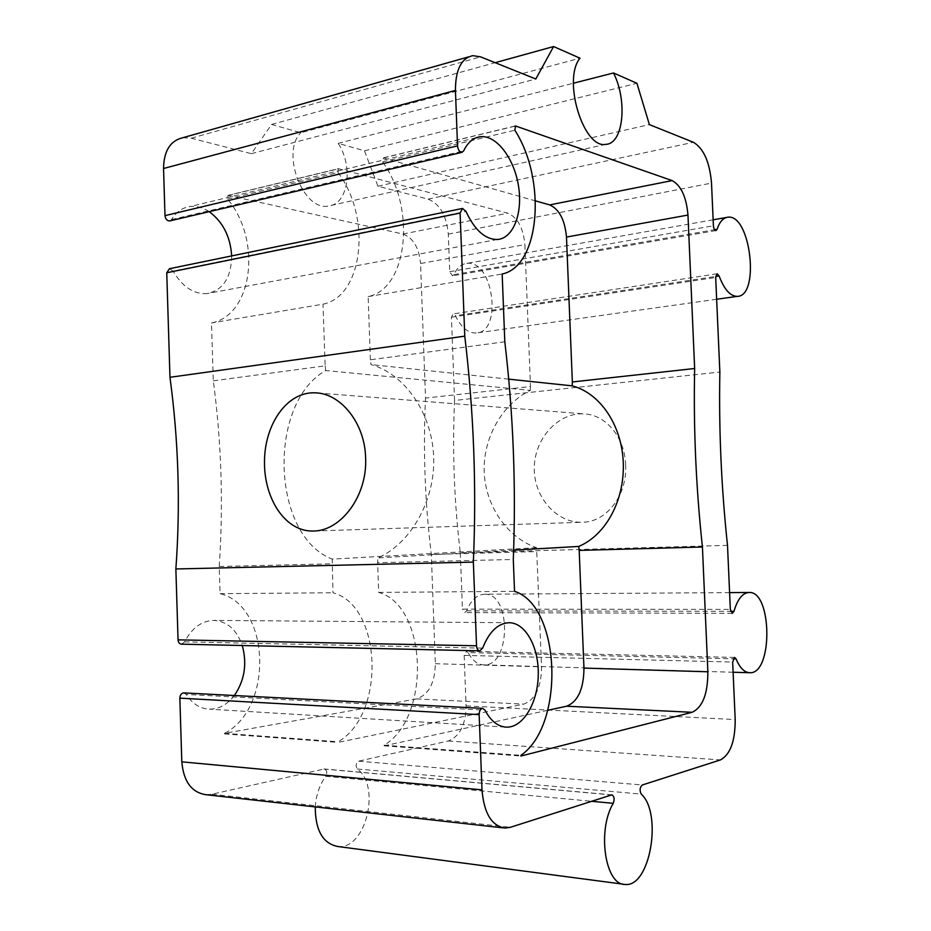 <?xml version="1.0" encoding="UTF-8"?>
<svg xmlns="http://www.w3.org/2000/svg" width="931" height="931" viewBox="0 0 931 931"><rect width="100%" height="100%" fill="white"/><g stroke="black" fill="none" stroke-linecap="round" stroke-linejoin="round"><path stroke-width="0.7" stroke-dasharray="4.66 3.49" d="M625.655 464.86C627.378 494.442 607.245 521.686 582.957 522.244C557.343 523.734 533.696 497.561 534.278 467.897C534.464 438.245 558.542 412.27 583.935 413.864C606.058 414.656 624.829 437.5 625.655 464.86M727.507 545.345L460.31 552.828C454.165 501.797 452.257 451 454.561 400.446L719.861 372.051M536.559 547.684L332.239 559.112C271.352 535.942 267.092 403.589 325.71 370.526L530.333 390.392C502.496 403.949 482.886 437.593 484.213 472.029C485.505 506.348 507.674 537.815 536.559 547.684L541.563 666.84C541.307 687.206 535.372 699.635 523.781 704.127L338.139 742.391L338.128 741.774C386.086 714.543 382.117 605.662 332.972 592.768L332.239 559.112M530.333 390.392L530.484 386.551L425.525 398.084L420.556 263.508L524.875 244.609L530.484 386.551M227.513 199.048L337.965 172.596L338.419 168.686L228.002 195.359L227.513 199.048C261.972 239.802 253.046 314.934 211.465 322.952L213.304 380.826C221.497 442.516 223.463 504.416 219.216 566.502L220.077 593.664C270.386 605.685 273.842 708.154 224.522 733.337L416.553 698.925C428.679 694.724 434.952 682.982 435.347 663.698L431.309 554.469C424.932 502.088 423.011 449.964 425.525 398.084M431.309 554.469L537.001 551.559M228.002 195.359L402.948 234.03C413.166 237.871 419.031 247.693 420.556 263.508M338.419 168.686L507.814 213.211C517.636 217.458 523.315 227.92 524.875 244.609M337.965 172.596C371.748 216.644 363.544 296.198 322.999 304.181L211.465 322.952M213.304 380.826L325.128 365.848L322.999 304.181M219.216 566.502L331.971 563.802M325.128 365.848L325.71 370.526M220.077 593.664L332.972 592.768M224.522 733.337L338.128 741.774M224.546 733.919L338.139 742.391M169.465 268.71L173.119 271.096L465.977 211.43M170.07 220.845L171.525 219.588C176.192 211.977 182.371 207.625 190.075 206.542C196.557 205.809 202.946 207.508 209.231 211.663M231.679 255.92C231.272 277.741 222.998 290.309 206.833 293.614C193.555 294.231 182.313 286.725 173.119 271.096M182.883 137.707L191.274 138.207L251.382 153.662L271.573 124.44L300.783 132.737L580.001 58.188M713.134 219.809L466.838 263.38C461.369 264.055 457.051 267.814 453.886 274.633L452.513 275.82L449.72 271.712L448.3 234.123C446.554 215.643 439.828 203.982 428.132 199.129L377.939 186.223L364.475 150.81L338.174 143.351C353.768 166.8 348.124 204.622 328.399 206.019C303.297 211.535 280.499 152.614 300.783 132.737M466.838 263.38C493.325 259.435 502.926 332.332 476.16 333.019C468.002 333.193 461.101 327.421 455.445 315.714L715.695 276.46M454.561 400.446L451.43 317.215L453.222 313.898L455.445 315.714M460.31 552.828L462.428 609.118L730.335 609.409M729.59 592.616L484.457 594.222C476.916 594.618 470.958 600.158 466.594 610.841L464.674 612.598L462.428 609.118M484.457 594.222C511.585 592.593 511.084 666.573 483.817 664.885C477.556 664.618 472.343 660.51 468.165 652.596L733.151 658.799M337.802 846.512C365.813 849.991 381.21 786.136 357.318 769.006C355.374 765.782 355.817 763.176 358.644 761.174L448.3 740.983C459.798 736.456 465.721 724.749 466.07 705.873L464.173 655.377L466.501 651.304L468.165 652.596M315.248 806.909C316.109 794.958 319.601 784.752 325.734 776.314L591.522 801.277M206.065 794.725L211.931 794.224L324.314 768.983C326.99 770.181 327.468 772.637 325.734 776.314M183.733 692.897L186.223 694.456L484.993 710.155M181.44 644.159L184.594 641.878C191.891 627.994 201.585 620.837 213.676 620.395C227.152 621.256 236.683 629.635 242.269 645.52M234.368 695.515C227.339 704.604 219.018 709.143 209.382 709.154C200.06 708.689 192.333 703.789 186.223 694.456M251.382 153.662L535.802 79.007M271.573 124.44L495.152 62.691M338.174 143.351L573.415 83.22M364.475 150.81L636.92 83.278M377.939 186.223L649.384 124.603M504.811 341.782L370.398 359.785L370.98 364.58C403.74 373.506 432.065 412.142 433.648 456.865C435.417 501.32 409.908 544.088 377.881 557.902L377.637 562.72L513.295 559.473M513.633 550.151L377.881 557.902M547.754 710.306L384.166 745.824L384.142 745.196C431.402 717.126 427.213 605.662 378.696 592.407L377.637 562.72M508.71 379.15L370.98 364.58M370.398 359.785L368.141 296.582C408.139 288.645 416.017 207.31 382.583 161.913L383.421 157.944L535.5 200.887M378.696 592.407L514.529 591.336M368.141 296.582L502.17 274.005M384.142 745.196L520.918 755.344M384.166 745.824L520.953 756.03M402.948 234.03L507.814 213.211M228.409 195.382L338.814 168.72M416.553 698.925L523.781 704.127M435.347 663.698L541.563 666.84M357.318 769.006L641.238 794.085M323.79 769.029L611.388 794.911M211.931 794.224L510.363 827.31M184.594 641.878L482.63 648.127M171.525 219.588L463.673 150.88M191.274 138.207L480.594 56.849M428.132 199.129L693.444 142.292M448.3 234.123L711.517 183.104M449.72 271.712L713.402 225.791M453.886 274.633L714.577 229.736M451.43 317.215L715.683 277.473M466.594 610.841L730.649 611.353M464.173 655.377L732.662 662.057M466.07 705.873L735.199 719.57M448.3 740.983L720.466 759.917M358.644 761.174L642.274 784.996M382.583 161.913L514.831 130.235M383.421 157.944L514.692 126.232M625.225 884.45L623.305 884.194M611.853 794.841L324.314 768.983M504.974 828.066L502.903 827.845M509.094 622.723L213.676 620.395M505.219 727.076L209.382 709.154M476.113 137.776L190.075 206.542M497.445 239.488L206.833 293.614M472.843 55.662L468.549 56.884M605.906 144.34L328.399 206.019M715.881 230.585L452.513 275.82M728.007 217.179L726.471 217.447M716.637 299.258L476.16 333.019M717.021 273.807L453.222 313.898M732.325 613.354L464.674 612.598M733.104 672.24L483.817 664.885M734.594 657.414L466.501 651.304M314.364 530.996L582.957 522.244M317.401 392.975L583.935 413.864M515.006 126.022L383.025 157.909"/><path stroke-width="1.4" d="M730.649 611.353L733.954 611.364L732.325 613.354L730.335 609.409L727.507 545.345C721.304 487.204 718.755 429.435 719.861 372.051L715.683 277.473L717.161 273.784L719.116 275.948C724.213 289.448 730.253 296.256 737.247 296.372L716.637 299.258M365.615 457.749C364.859 422.953 340.688 393.545 315.656 392.847C286.934 391.16 264.416 424.583 264.497 461.985C264.09 499.33 285.922 532.695 314.364 530.996C341.246 530.367 367.559 495.711 365.615 457.749M175.866 568.969L473.355 562.103C476.625 486.61 473.774 411.293 464.767 336.149L169.966 377.299C178.566 440.98 180.533 504.87 175.866 568.969L178.054 639.853L476.532 645.777L473.355 562.103M169.966 377.299L166.754 272.76L169.465 268.71L462.102 208.532M209.231 211.663C222.928 221.904 230.411 236.66 231.679 255.92M170.07 220.845L169.547 220.973C166.986 220.798 165.462 219.029 164.996 215.655L163.542 168.511C163.868 150.88 170.315 140.616 182.883 137.707L468.549 56.884M623.305 884.194L337.802 846.512C322.836 843.509 315.318 830.312 315.248 806.909M502.903 827.845L206.065 794.725C191.646 792.537 183.57 781.575 181.813 761.837L179.846 698.145C180.044 694.98 181.347 693.223 183.733 692.897L482.665 708.363L484.993 710.155C490.812 721.094 498.015 726.762 506.615 727.158L505.219 727.076M242.269 645.52C247.25 663.768 244.62 680.433 234.368 695.515M506.615 727.158C523.257 727.577 537.827 702.684 538.269 675.033C538.979 647.382 525.584 622.653 509.094 622.723C497.98 623.258 489.159 631.718 482.63 648.127L479.744 650.839L181.44 644.159C179.439 643.915 178.31 642.483 178.054 639.853M479.744 650.839C477.882 650.56 476.812 648.872 476.532 645.777M733.954 611.364C737.527 599.203 742.542 592.919 749.024 592.488C772.206 590.72 773.102 674.358 749.734 672.729C744.358 672.473 739.796 667.853 736.049 658.869L734.594 657.414L732.662 662.057L735.199 719.57C735.234 741.076 730.323 754.529 720.466 759.917L642.274 784.996C639.806 787.382 639.457 790.407 641.238 794.085C662.651 813.287 650.21 887.394 625.225 884.45C605.185 885.556 596.876 830.382 613.25 803.325C614.728 799.007 614.274 796.18 611.853 794.841L510.363 827.31L504.974 828.066C491.626 825.913 483.969 813.17 482.002 789.86L479.151 714.612C479.279 710.853 480.454 708.77 482.665 708.363M714.577 229.736L717.056 229.305C719.663 221.718 723.317 217.679 728.007 217.179C750.665 214.049 760.15 296.593 737.247 296.372M717.056 229.305L715.881 230.585C714.531 230.306 713.705 228.7 713.402 225.791L711.517 183.104C709.69 162.075 703.661 148.471 693.444 142.292L649.384 124.603L636.92 83.278L613.517 72.967C627.75 100.909 623.409 143.851 605.906 144.34C583.644 149.309 562.126 79.752 580.001 58.188L553.596 46.55L535.802 79.007L480.594 56.849L472.843 55.662C461.276 58.164 455.468 69.755 455.434 90.435L457.54 145.876C458.04 149.868 459.472 152.032 461.857 152.381L169.547 220.973M464.767 336.149L460.1 213.059L462.544 208.439L465.977 211.43C474.752 230.248 485.249 239.593 497.445 239.488C513.412 238.371 522.978 213.048 518.486 185.839C514.238 158.607 496.677 135.076 480.605 136.694C473.507 137.497 467.862 142.222 463.673 150.88L461.857 152.381M707.863 671.775C707.863 693.816 702.614 707.327 692.117 712.296L520.953 756.03L520.918 755.344C565.524 724.737 560.671 605.65 514.529 591.336L513.295 559.473C516.158 486.738 513.33 414.179 504.811 341.782L502.17 274.005C540.096 266.266 546.858 179.73 514.831 130.235L515.588 126.011L672.124 180.591C681.096 185.513 686.391 197 687.974 215.061L694.654 368.501C693.374 427.597 695.969 487.099 702.428 546.997L707.863 671.775L583.958 668.097C583.76 688.893 577.988 701.602 566.642 706.21L547.754 710.306M495.152 62.691L553.596 46.55M573.415 83.22L613.517 72.967M702.428 546.997L579.187 550.396L578.733 546.439C606.337 534.848 624.817 499.586 623.27 462.358C621.722 425.327 600.402 393.289 572.228 385.865L572.356 381.954L694.654 368.501M578.733 546.439L513.633 550.151M579.187 550.396L583.958 668.097M572.228 385.865L508.71 379.15M535.5 200.887L549.697 204.901C559.322 209.312 564.919 220.042 566.479 237.068L572.356 381.954M591.522 801.277L613.25 803.325M181.813 761.837L482.002 789.86M179.846 698.145L479.151 714.612M166.754 272.76L460.1 213.059M164.996 215.655L457.54 145.876M163.542 168.511L455.434 90.435M715.695 276.46L719.116 275.948M733.151 658.799L736.049 658.869M566.642 706.21L692.117 712.296M514.692 126.232L515.588 126.011M549.697 204.901L672.124 180.591M566.479 237.068L687.974 215.061M480.605 136.694L476.113 137.776M726.471 217.447L713.134 219.809M749.024 592.488L729.59 592.616M749.734 672.729L733.104 672.24M315.656 392.847L317.401 392.975"/></g></svg>
